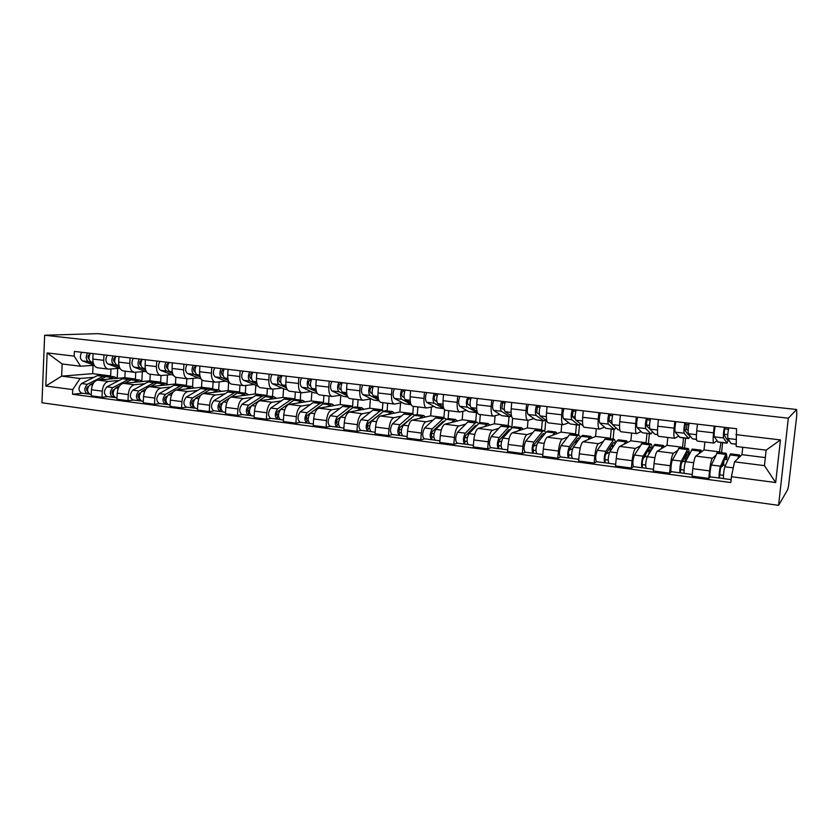 <?xml version="1.0" encoding="UTF-8"?>
<svg xmlns="http://www.w3.org/2000/svg" width="839" height="839" viewBox="0 0 839 839"><rect width="100%" height="100%" fill="white"/><g stroke="black" fill="none" stroke-linecap="round" stroke-linejoin="round"><path stroke-width="1.26" d="M796.641 409.505L796.767 415.557L788.471 486.452L787.601 489.808L778.571 505.351L788.324 418.179L44.656 335.233L97.754 333.649L796.641 409.505L788.324 418.179M44.656 335.233L41.95 402.762L778.571 505.351M125.189 371.153L124.875 377.676L97.712 380.077C94.157 380.937 92.07 384.157 91.461 389.747L91.189 395.809L102.022 397.256L102.295 391.163C102.914 385.552 104.98 382.322 108.504 381.451L119.128 380.476M119.62 368.321L108.588 369.129C105.389 368.478 103.763 365.542 103.711 360.33L92.835 359.04C92.898 364.231 94.545 367.157 97.764 367.807L108.168 369.076M92.835 359.04L93.077 353.607M107.77 396.616L102.022 397.256M142.326 371.687L141.864 380.875M103.711 360.33L103.963 354.876M132.352 379.27L135.404 378.997L135.74 372.233M150.254 374.215L149.919 380.801L123.375 383.339C119.904 384.22 117.848 387.482 117.229 393.124L116.936 399.249L127.989 400.727L128.294 394.582C128.912 388.908 130.947 385.636 134.397 384.734L144.769 383.717M118.949 356.627L118.698 362.112C118.739 367.356 120.334 370.303 123.48 370.943L134.114 372.243M133.621 400.056L127.989 400.727M167.433 374.991L166.982 383.685M145.304 371.446L134.523 372.296C131.398 371.656 129.825 368.699 129.793 363.434L130.066 357.928M157.837 382.427L160.668 382.144L161.004 375.526C157.963 374.897 156.442 371.918 156.432 366.601L156.715 361.043M175.823 377.298L175.466 383.989L149.573 386.664C146.175 387.576 144.161 390.88 143.532 396.585L143.228 402.762L154.512 404.272L154.827 398.064C155.467 392.337 157.459 389.013 160.826 388.1L170.946 387.01M145.367 359.711L145.095 365.248C145.116 370.544 146.657 373.512 149.73 374.152L160.606 375.484M159.997 403.569L154.512 404.272M193.033 378.379L192.582 386.674M171.513 374.624L160.994 375.526M183.835 385.636L186.436 385.363L186.793 378.683M201.937 379.899L201.538 387.24L176.316 390.062C173.012 390.995 171.03 394.34 170.39 400.109L170.065 406.349L181.591 407.89L181.927 401.619C182.577 395.83 184.528 392.474 187.8 391.53L197.658 390.387M172.341 362.868L172.047 368.457C172.047 373.806 173.537 376.795 176.526 377.424L187.653 378.788M186.929 407.156L181.591 407.89M219.157 381.871L218.696 389.873M198.266 377.865L188.03 378.829C185.083 378.211 183.615 375.201 183.626 369.831L183.93 364.22M210.348 388.918L212.718 388.635L213.096 381.892M228.596 382.427L228.135 390.565L203.636 393.533C200.406 394.498 198.476 397.885 197.826 403.706L197.48 410.019L209.257 411.592L209.614 405.258C210.264 399.406 212.183 395.998 215.361 395.022L224.936 393.827M199.902 366.077L199.588 371.729C199.556 377.131 200.993 380.151 203.887 380.77L215.277 382.164M214.438 410.816L209.257 411.592M245.796 385.458L245.334 393.208M225.586 381.179L215.644 382.206C212.781 381.588 211.376 378.567 211.418 373.135L211.732 367.461M237.395 392.253L239.545 391.991L239.954 385.174M255.78 385.552L255.276 393.952L231.522 397.078C228.397 398.064 226.509 401.503 225.848 407.387L225.481 413.763L237.51 415.368L237.888 408.971C238.549 403.056 240.426 399.605 243.509 398.609L252.791 397.34M228.051 369.37L227.715 375.075C227.663 380.539 229.037 383.57 231.837 384.189L243.488 385.604M242.534 414.56L237.51 415.368M272.99 389.17L272.528 396.606M253.472 384.566L243.845 385.657C241.087 385.038 239.734 381.997 239.797 376.512L240.143 370.775M264.977 395.672L266.928 395.4L267.358 388.52M283.54 388.719L282.984 397.403L260.027 400.706C256.996 401.713 255.15 405.195 254.479 411.141L254.091 417.591L266.393 419.238L266.792 412.767C267.463 406.789 269.288 403.286 272.266 402.259L281.243 400.927M256.807 372.726L256.461 378.494C256.377 384.01 257.688 387.073 260.394 387.67L272.329 389.128M271.238 418.388L266.393 419.238M300.761 392.61L300.278 400.067M281.967 388.017L272.665 389.17C270.001 388.572 268.711 385.5 268.816 379.962L269.172 374.163M293.073 399.165L294.888 398.892L295.338 391.939M311.877 391.918L311.279 400.937L289.151 404.408C286.225 405.447 284.421 408.971 283.75 414.99L283.341 421.503L295.905 423.181L296.324 416.637C297.006 410.596 298.789 407.051 301.662 405.992L310.315 404.587M286.204 376.155L285.837 381.986C285.732 387.566 286.98 390.649 289.581 391.236L301.788 392.736M300.582 422.29L295.905 423.181M329.119 396.071L328.605 403.611M311.08 391.551L302.124 392.778C299.565 392.18 298.338 389.086 298.464 383.486L298.841 377.634M321.662 402.741L323.435 402.458L323.906 395.431M329.182 381.168L328.783 387.094C328.626 392.757 329.779 395.872 332.234 396.448L340.833 395.159L340.183 404.545L318.914 408.184C316.104 409.264 314.352 412.84 313.66 418.913L313.23 425.499L326.077 427.219L326.518 420.601C327.21 414.497 328.94 410.9 331.709 409.81L340.015 408.331M316.261 379.658L315.873 385.562C315.737 391.194 316.911 394.299 319.407 394.886L331.919 396.417M330.566 426.285L326.077 427.219M358.075 399.605L357.54 407.23M350.891 406.401L352.59 406.097L353.093 398.997M370.356 398.997L369.705 408.226L349.349 412.054C346.654 413.155 344.955 416.784 344.252 422.929L343.791 429.589L356.932 431.34L357.404 424.66C358.106 418.483 359.784 414.833 362.427 413.721L370.377 412.159M347 383.255L346.591 389.212C346.413 394.907 347.524 398.043 349.915 398.609L362.721 400.182M361.221 430.365L356.932 431.34M387.66 403.223L387.094 410.921M371.237 398.85L363.025 400.213C360.686 399.647 359.606 396.501 359.795 390.785L360.214 384.797M380.759 410.124L382.385 409.81L382.899 402.647M400.539 402.961L399.857 411.991L380.466 416.008C377.886 417.14 376.25 420.821 375.536 427.041L375.054 433.763L388.499 435.567L388.992 428.802C389.705 422.552 391.32 418.86 393.848 417.707L401.42 416.071M378.441 386.915L378.001 392.946C377.802 398.703 378.829 401.86 381.095 402.426L394.225 404.031M392.579 434.539L388.499 435.567M417.874 406.915L417.287 414.697M402.332 402.615L394.508 404.062C392.295 403.507 391.289 400.329 391.509 394.55L391.96 388.499M411.278 413.942L412.819 413.606L413.365 406.37M431.372 407.051L430.69 415.84L412.295 420.056C409.852 421.22 408.268 424.954 407.544 431.246L407.03 438.042L420.79 439.877L421.314 433.05C422.038 426.726 423.59 422.982 425.981 421.797L433.165 420.077M410.607 390.68L410.145 396.774C409.904 402.584 410.858 405.772 412.998 406.317L426.453 407.964M424.649 438.818L420.79 439.877M448.76 410.691L448.131 418.546M434.12 406.475L426.726 407.995C424.628 407.45 423.716 404.262 423.968 398.41L424.44 392.285M442.468 417.843L443.936 417.486L444.544 409.747M462.876 411.309L462.195 419.773L444.869 424.198C442.552 425.394 441.031 429.18 440.297 435.546L439.762 442.415L453.836 444.303L454.392 437.392C455.126 430.994 456.615 427.187 458.87 425.971L465.635 424.167M443.527 394.519L443.034 400.685C442.761 406.558 443.632 409.768 445.645 410.313L459.426 411.991M457.475 443.191L453.836 444.303M480.317 414.55L479.635 422.866M466.641 410.418L459.688 412.022C457.727 411.488 456.898 408.268 457.182 402.363L457.685 396.165M474.371 421.828L475.744 421.461L476.458 412.683M495.083 415.745L494.412 423.789L478.199 428.435C476.028 429.673 474.57 433.501 473.825 439.94L473.259 446.893L487.669 448.823L488.246 441.838C488.99 435.368 490.427 431.508 492.535 430.25L498.859 428.351M477.223 398.452L476.709 404.681C476.395 410.628 477.181 413.868 479.059 414.393L493.185 416.123M491.056 447.659L487.669 448.823M512.608 418.325L511.79 427.848M499.918 414.456L493.426 416.144C491.612 415.63 490.867 412.379 491.193 406.412L491.717 400.14M506.987 425.908L508.266 425.52L509.021 416.647M528.025 420.37L527.364 427.9L512.314 432.767C510.29 434.046 508.906 437.937 508.151 444.45L507.553 451.487L522.309 453.459L522.917 446.39C523.672 439.846 525.036 435.923 526.997 434.633L532.859 432.63M511.727 402.479L511.182 408.782C510.836 414.802 511.528 418.063 513.258 418.567L527.752 420.339M525.445 452.242L522.309 453.459M545.811 420.066L544.847 430.9M533.982 418.588L527.972 420.37C526.305 419.867 525.654 416.595 526.022 410.544L526.567 404.209M540.347 430.071L541.533 429.673L542.33 420.706M561.763 424.503L561.071 432.106L547.248 437.203C545.381 438.524 544.071 442.468 543.305 449.064L542.676 456.185L557.788 458.199L558.428 451.046C559.204 444.429 560.483 440.444 562.287 439.122L567.667 437.014M547.059 406.6L546.493 412.987C546.105 419.07 546.703 422.353 548.276 422.846L563.147 424.67M560.662 456.93L557.788 458.199M579.497 425.048L578.595 434.854M568.842 422.814L563.347 424.691C561.836 424.198 561.291 420.905 561.7 414.791L562.277 408.383M574.495 434.34L575.575 433.92L576.403 424.849M596.288 428.719L595.564 436.416L583.032 441.754C581.333 443.107 580.095 447.124 579.309 453.794L578.648 460.989L594.138 463.065L594.82 455.829C595.596 449.117 596.802 445.079 598.438 443.716L603.304 441.492M583.273 410.827L582.675 417.287C582.245 423.433 582.738 426.757 584.154 427.229L599.413 429.096M596.728 461.733L594.138 463.065M614.022 429.432L613.099 439.164M604.552 427.135L599.591 429.117C598.249 428.645 597.798 425.321 598.249 419.133L598.857 412.652M609.429 438.703L610.404 438.262L611.274 429.096M631.631 433.029L630.876 440.821L619.696 446.411C618.165 447.806 617.011 451.885 616.214 458.639L615.522 465.918L631.389 468.047L632.103 460.726C632.9 453.93 634.032 449.83 635.48 448.425L639.811 446.086M620.378 415.158L619.748 421.692C619.276 427.921 619.664 431.256 620.902 431.728L636.581 433.637M633.686 466.652L631.389 468.047M649.376 433.732L648.411 443.579M641.122 431.571L636.728 433.658C635.563 433.207 635.217 429.851 635.721 423.59L636.361 417.025M645.201 443.181L646.061 442.709L646.974 433.438M667.813 437.455L667.015 445.331L657.273 451.193C655.92 452.63 654.85 456.762 654.042 463.6L653.308 470.973L669.585 473.154L670.34 465.739C671.148 458.87 672.186 454.707 673.444 453.249L677.22 450.774M658.416 419.605L657.766 426.212C657.241 432.515 657.514 435.881 658.584 436.322L674.671 438.294M671.567 471.696L669.585 473.154M686.973 424.45L686.428 429.746M685.568 438.136L684.551 448.089M678.594 436.112L674.797 438.304C673.811 437.874 673.591 434.487 674.126 428.163L674.797 421.514M681.834 447.753L682.579 447.271L683.533 437.885M704.865 441.985L704.036 449.945L695.793 456.091C694.64 457.57 693.654 461.775 692.836 468.697L692.06 476.164L708.756 478.387L709.542 470.889C710.36 463.925 711.315 459.699 712.374 458.199L715.562 455.567M697.429 424.156L696.737 430.847C696.16 437.224 696.318 440.622 697.199 441.041L713.727 443.065M710.413 476.867L708.756 478.387M722.631 442.646L721.561 452.714M716.999 440.758L713.832 443.076C713.035 442.656 712.93 439.248 713.528 432.851L714.23 426.118M719.359 452.441L720.974 442.447M704.036 449.945L719.967 451.938M667.015 445.331L682.579 447.271M630.876 440.821L646.061 442.709M595.564 436.416L610.404 438.262M561.071 432.106L575.575 433.92M527.364 427.9L541.533 429.673M494.412 423.789L508.266 425.52M462.195 419.773L475.744 421.461M430.69 415.84L443.936 417.486M399.857 411.991L412.819 413.606M369.705 408.226L382.385 409.81M340.183 404.545L352.59 406.097M311.279 400.937L323.435 402.458M282.984 397.403L294.888 398.892M255.276 393.952L266.928 395.4M228.135 390.565L239.545 391.991M201.538 387.24L212.718 388.635M175.466 383.989L186.436 385.363M149.919 380.801L160.668 382.144M124.875 377.676L135.404 378.997M93.066 365.364L92.699 373.659L61.646 376.134L80.072 378.483L93.989 377.309M108.367 376.092L110.643 375.903L110.968 368.982M92.699 373.659L110.643 375.903M94.188 365.29L80.596 366.234L62.159 363.979L61.646 376.134L45.809 386.034L47.141 352.915L74.178 356.124L80.596 366.234M742.756 447.281L741.959 454.675L734.534 461.828L764.444 465.645L766.154 450.144L736.181 446.474L736.558 428.729L74.377 351.426L74.178 356.124M735.929 434.633L780.438 439.919L775.687 482.54L731.43 476.688L734.534 461.828M80.072 378.483L72.741 389.6L72.542 394.267L730.8 482.551L731.43 476.688M72.741 389.6L45.809 386.034M741.959 454.675L765.325 457.591M82.453 393.239L72.542 394.267M117.701 368.468L117.24 378.211M725.473 465.32L723.543 465.068M47.141 352.915L62.159 363.979M764.444 465.645L775.687 482.54M766.154 450.144L780.438 439.919M93.171 362.71L91.094 361.955C88.556 359.91 88.315 357.015 90.381 353.292M89.112 359.197L88.882 359.113C87.392 357.288 87.602 355.726 89.49 354.415L89.658 354.436M93.381 363.465L88.336 361.619C85.788 359.574 85.547 356.69 87.613 352.967M94.104 365.143L82.505 360.917C79.946 358.882 79.695 355.998 81.771 352.286M89.49 354.415L89.542 353.198M88.452 386.328L87.655 386.737C86.06 388.583 86.06 390.114 87.644 391.331L87.571 391.32M107.329 376.166L103.103 376.333L87.329 384.304C83.984 388.226 83.994 391.425 87.371 393.9L89.542 394.131M100.523 375.106L97.366 375.62L81.519 383.549C78.153 387.461 78.174 390.649 81.572 393.124L87.141 393.869M87.508 390.03L86.532 390.125M108.965 376.166L105.819 376.68L99.422 379.92M117.376 378.337L114.219 376.816L108.189 379.155M93.643 382.846L90.077 384.661C86.742 388.583 86.753 391.792 90.119 394.267L91.252 394.414M87.822 392.023L87.738 393.89M119.023 365.898L116.715 365.028C114.24 362.972 114.02 360.067 116.055 356.292M114.807 362.291L114.45 362.154C113.003 360.319 113.213 358.746 115.058 357.414L115.342 357.445M119.243 366.695L113.905 364.692C111.419 362.637 111.188 359.732 113.234 355.967M120.019 368.478L107.958 363.979C105.452 361.924 105.232 359.019 107.266 355.264M115.058 357.414L115.121 356.187M145.42 369.15L142.882 368.174C140.47 366.108 140.26 363.172 142.263 359.354M141.025 365.447L140.543 365.269C139.138 363.423 139.347 361.819 141.162 360.476L141.56 360.518M145.65 369.999L139.998 367.828C137.586 365.762 137.376 362.826 139.379 359.019M146.489 371.897L133.925 367.104C131.492 365.038 131.283 362.102 133.296 358.305M141.162 360.476L141.225 359.228M114.104 389.548L113.139 390.051C111.566 391.96 111.566 393.512 113.15 394.708L112.877 394.645M132.468 379.333L128.283 379.49L112.825 387.597C109.542 391.572 109.542 394.802 112.835 397.287L115.079 397.539M125.525 378.232L122.431 378.756L106.899 386.831C103.596 390.796 103.606 394.015 106.91 396.501L112.615 397.256M113.108 393.302L112.007 393.428M134.135 379.312L131.062 379.836L124.654 383.213M142.588 381.504L139.515 379.983L133.611 382.364M119.578 385.888L115.635 387.964C112.363 391.949 112.363 395.179 115.646 397.665L117.009 397.843M113.296 395.043L113.192 397.287M140.291 392.82L139.148 393.439C137.606 395.379 137.606 396.941 139.138 398.137L138.823 400.748C135.624 398.252 135.635 395.001 138.865 390.964L132.803 390.187C129.563 394.204 129.563 397.455 132.782 399.951L138.613 400.727M158.12 382.563L153.977 382.71L138.865 390.964M151.03 381.42L148 381.965L132.803 390.187M139.232 396.648L138.026 396.784M159.809 382.521L156.809 383.066L150.401 386.58M168.314 384.734L165.325 383.203L159.546 385.636M146.091 388.95L141.728 391.341C138.508 395.368 138.498 398.64 141.686 401.136L143.301 401.346M141.141 401L139.169 400.738M172.373 372.485L169.583 371.383C167.244 369.307 167.055 366.339 169.027 362.479M167.8 368.688L167.181 368.436C165.828 366.58 166.038 364.965 167.81 363.602L168.335 363.654M172.614 373.386L166.646 371.027C164.297 368.961 164.108 365.993 166.08 362.133M173.537 375.411L160.448 370.282C158.089 368.216 157.889 365.259 159.871 361.41M167.81 363.602L167.873 362.343M199.902 375.903L196.861 374.666C194.596 372.579 194.428 369.579 196.357 365.668M195.141 371.992L194.396 371.677C193.085 369.81 193.295 368.185 195.026 366.79L195.676 366.863M200.154 376.858L193.861 374.299C191.586 372.212 191.418 369.223 193.348 365.311M201.192 379.05L187.527 373.544C185.241 371.457 185.062 368.468 187.003 364.577M195.026 366.79L195.088 365.521M228.019 379.396L224.716 378.011C222.524 375.914 222.377 372.883 224.275 368.929M223.08 375.369L222.178 374.991C220.919 373.114 221.129 371.457 222.817 370.041L223.614 370.135M229.351 382.615L215.183 376.868C212.97 374.771 212.812 371.75 214.721 367.807M228.292 380.424L221.653 377.644C219.451 375.547 219.304 372.516 221.202 368.562M222.817 370.041L222.891 368.761M167.045 396.134L165.713 396.899C164.192 398.861 164.182 400.444 165.671 401.64L165.356 404.283C162.252 401.787 162.273 398.483 165.43 394.403L159.253 393.606C156.075 397.676 156.054 400.958 159.19 403.465L165.147 404.262M184.297 385.856L182.661 385.374L180.196 386.003L165.43 394.403M177.05 384.671L174.103 385.237L159.253 393.606M165.912 400.046L164.58 400.213M166.007 401.661L165.419 401.587M186.006 385.793L183.091 386.36L176.683 390.02M194.564 388.027L191.67 386.496L186.027 388.981M173.212 392.012L168.366 394.781C165.21 398.871 165.189 402.175 168.282 404.671L170.139 404.922M167.748 404.545L165.692 404.272M194.386 399.5L192.823 400.434C191.344 402.426 191.323 404.02 192.771 405.227L192.446 407.89C189.436 405.384 189.478 402.049 192.571 397.917L186.258 397.099C183.154 401.22 183.112 404.545 186.143 407.051L192.246 407.869M211.019 389.233L209.351 388.709L206.96 389.359L192.571 397.917M203.604 387.985L200.731 388.572L186.258 397.099M193.169 403.507L191.701 403.706M193.243 405.258L192.53 405.164M212.749 389.128L209.907 389.726L203.499 393.554M221.36 391.383L218.549 389.862L213.064 392.39M201.014 395.043L195.56 398.305C192.477 402.447 192.435 405.772 195.435 408.289L197.564 408.572M194.921 408.163L192.781 407.88M222.325 402.909L220.521 404.041C219.073 406.066 219.052 407.67 220.447 408.876L220.122 411.582C217.217 409.054 217.27 405.698 220.29 401.493L213.84 400.664C210.799 404.849 210.746 408.205 213.683 410.722L219.923 411.55M238.286 392.683L236.608 392.117L234.28 392.778L220.29 401.493M230.715 391.373L227.925 391.981L213.84 400.664M221.003 407.03L219.409 407.261M221.056 408.939L220.206 408.824M240.048 392.547L237.29 393.155L230.515 397.403M248.711 394.812L245.995 393.292L240.667 395.872M229.823 397.833L223.342 401.891C220.332 406.097 220.279 409.463 223.174 411.98L225.565 412.306M222.671 411.865L220.437 411.561M256.755 382.983L253.168 381.43C251.071 379.322 250.945 376.26 252.791 372.254M251.616 378.829L250.567 378.368C249.361 376.48 249.571 374.813 251.207 373.376L252.151 373.481M257.993 386.097L243.436 380.256C241.307 378.158 241.171 375.106 243.037 371.111M257.049 384.084L250.043 381.053C247.935 378.945 247.799 375.893 249.655 371.887M251.207 373.376L251.291 372.076M250.913 406.349L248.816 407.733C247.4 409.778 247.369 411.404 248.711 412.62L248.386 415.347C245.586 412.809 245.659 409.422 248.596 405.164L242.01 404.304C239.052 408.551 238.979 411.939 241.81 414.466L248.197 415.315M266.131 396.207L264.432 395.589L262.188 396.27L248.596 405.164M258.391 394.833L255.696 395.463L242.01 404.304M249.445 410.617L247.704 410.89M249.477 412.694L248.48 412.557M267.924 396.029L265.26 396.658L251.721 405.562C248.784 409.831 248.711 413.228 251.501 415.756L254.186 416.113M276.639 398.315L274.017 396.795L268.858 399.437M251.018 415.63L248.69 415.326M286.13 386.664L282.261 384.923C280.236 382.804 280.132 379.721 281.946 375.652M280.782 382.374L279.586 381.829C278.422 379.92 278.642 378.232 280.226 376.774L281.317 376.9M287.274 389.663L284.673 389.223L272.308 383.727C270.263 381.619 270.148 378.536 271.962 374.488M286.445 387.849L279.051 384.535C277.027 382.427 276.922 379.333 278.737 375.285M280.226 376.774L280.31 375.463M280.205 409.778L277.719 411.498C276.346 413.575 276.304 415.221 277.594 416.438L277.269 419.185C274.584 416.647 274.668 413.218 277.531 408.897L270.798 408.027C267.914 412.337 267.83 415.756 270.546 418.294L277.08 419.164M294.573 399.815L292.853 399.144L290.682 399.846L277.531 408.897M286.655 398.368L284.054 399.018L270.798 408.027M278.506 414.267L276.629 414.581M278.506 416.522L277.373 416.375M296.398 399.584L293.818 400.245L280.719 409.317C277.866 413.637 277.782 417.067 280.457 419.615L283.435 420.014M305.165 401.902L302.648 400.371L297.656 403.077M279.985 419.49L277.562 419.164M316.156 390.45L311.982 388.499C310.063 386.37 309.979 383.245 311.741 379.134M310.598 386.003L309.234 385.363C308.133 383.444 308.353 381.735 309.885 380.256L311.122 380.392M317.205 393.302L313.671 392.746L301.809 387.272C299.859 385.153 299.764 382.039 301.537 377.949M316.502 391.729L308.71 388.1C306.78 385.982 306.696 382.857 308.458 378.756M309.885 380.256L309.969 378.924M320.456 405.761L307.263 415.347C305.931 417.455 305.889 419.112 307.116 420.329L306.78 423.118C304.221 420.57 304.316 417.109 307.095 412.725L300.215 411.834C297.415 416.196 297.321 419.657 299.911 422.206L306.613 423.097M323.623 403.517L321.882 402.772L319.795 403.496L307.095 412.725M315.527 401.975L313.02 402.647L300.215 411.834M308.228 417.969L306.204 418.336M308.196 420.444L306.906 420.276M325.48 403.223L323.005 403.895L310.357 413.145C307.588 417.539 307.483 421 310.042 423.548L313.325 423.989M334.3 405.552L331.887 404.02L327.084 406.789M309.591 423.433L307.074 423.097M346.864 394.34L342.375 392.149C340.55 390.009 340.487 386.863 342.197 382.689M341.074 389.726L339.543 388.971C338.505 387.041 338.725 385.321 340.204 383.801L341.609 383.968M347.807 397.025L343.308 396.354L331.971 390.901C330.115 388.761 330.042 385.625 331.772 381.472M347.241 395.735L339.029 391.75C337.194 389.611 337.131 386.464 338.851 382.301M340.204 383.801L340.298 382.469M350.671 409.306L337.467 419.28C336.187 421.419 336.124 423.097 337.299 424.324L336.963 427.135C334.52 424.586 334.635 421.084 337.33 416.637L330.293 415.724C327.577 420.15 327.462 423.653 329.937 426.202L336.785 427.114M353.303 407.314L351.551 406.475L349.538 407.219L337.33 416.637M345.028 405.667L342.616 406.359L330.293 415.724M338.62 421.723L336.429 422.164M338.537 424.461L337.1 424.261M355.201 406.936L352.82 407.639L340.665 417.067C337.981 421.514 337.855 425.027 340.288 427.575L343.896 428.058M364.063 409.285L361.777 407.754L357.152 410.586M339.858 427.46L337.236 427.114M378.274 398.357L373.46 395.882C371.729 393.732 371.698 390.555 373.355 386.328M372.254 393.543L370.544 392.662C369.569 390.722 369.789 388.981 371.205 387.44L372.778 387.628M379.113 400.832L373.596 400.035L362.815 394.603C361.053 392.463 361.011 389.286 362.689 385.08M378.693 399.888L370.03 395.473C368.3 393.323 368.258 390.145 369.926 385.93M371.205 387.44L371.31 386.087M381.357 413.061L368.352 423.307C367.115 425.467 367.042 427.166 368.153 428.393L367.818 431.246C365.5 428.687 365.647 425.142 368.237 420.633L361.043 419.699C358.421 424.198 358.284 427.733 360.634 430.292L367.65 431.225M383.633 411.204L381.871 410.271L379.952 411.037L368.237 420.633M375.18 409.432L372.873 410.145L361.043 419.699M369.705 425.53L367.356 426.055M369.569 428.561L367.964 428.341M385.573 410.732L383.297 411.456L371.646 421.073C369.066 425.593 368.919 429.138 371.216 431.697L375.169 432.221M394.487 413.103L392.316 411.571L387.901 414.466M370.807 431.582L368.08 431.225M410.407 402.489L405.247 399.7C403.622 397.55 403.622 394.33 405.227 390.051M404.146 397.466L402.259 396.448C401.336 394.487 401.566 392.725 402.919 391.152L404.671 391.362M411.131 404.734L404.566 403.8L394.361 398.399C392.704 396.239 392.694 393.04 394.32 388.772M410.89 404.199L401.745 399.28C400.119 397.13 400.109 393.911 401.713 389.642M402.919 391.152L403.024 389.789M412.641 416.962L399.941 427.418C398.745 429.62 398.672 431.34 399.721 432.567L399.374 435.451C397.193 432.882 397.35 429.306 399.846 424.723L392.495 423.768C389.978 428.33 389.82 431.896 392.023 434.466L399.217 435.431M409.799 419.479L409.075 419.385M414.634 415.211L412.861 414.141L411.037 414.927L399.846 424.723M405.992 413.281L403.8 414.026L392.495 423.768M401.524 429.39L398.986 429.998M401.315 432.756L399.532 432.515M416.616 414.613L414.466 415.357L403.339 425.174C400.853 429.757 400.696 433.344 402.856 435.913L407.156 436.49M425.583 417.004L423.548 415.473L419.332 418.441M402.468 435.798L399.616 435.42M443.296 406.779L437.78 403.611C436.27 401.451 436.28 398.189 437.832 393.858M436.773 401.514L434.696 400.308C433.847 398.336 434.078 396.553 435.368 394.959L437.297 395.19M426.673 392.547C425.1 396.868 425.09 400.109 426.642 402.28L436.228 407.66L443.894 408.719L434.193 403.181C432.672 401.021 432.693 397.77 434.245 393.439M435.368 394.959L435.472 393.575M444.586 421.01L442.877 421.598L432.263 431.634C431.12 433.868 431.026 435.598 432.001 436.836L431.655 439.751C429.62 437.171 429.809 433.553 432.2 428.897L424.67 427.932C422.248 432.567 422.069 436.165 424.135 438.745L431.508 439.73M441.901 423.548L440.936 423.433M448.362 418.577L446.327 419.353L444.544 418.105L442.824 418.913L432.2 428.897M437.497 417.224L435.42 417.99L424.67 427.932M434.088 433.27L431.372 434.004M433.794 437.046L431.833 436.783M457.381 421L455.472 419.469L451.487 422.51M453.784 420.287L446.327 419.353L435.766 429.369C433.385 434.025 433.207 437.643 435.221 440.223L439.888 440.842M434.854 440.108L431.886 439.72M476.972 411.236L471.067 407.618C469.672 405.436 469.725 402.154 471.214 397.749M470.176 405.667L467.9 404.262C467.124 402.28 467.344 400.476 468.571 398.85L470.7 399.102M477.391 412.683L467.396 407.177C465.991 404.996 466.044 401.713 467.533 397.319M476.636 412.704L468.613 411.592L459.667 406.244C458.23 404.073 458.272 400.801 459.782 396.417M468.571 398.85L468.686 397.455M477.202 425.195L475.356 425.698L465.33 435.934C464.24 438.21 464.145 439.961 465.047 441.199L464.691 444.146C462.813 441.566 463.013 437.906 465.299 433.186L457.591 432.19C455.283 436.888 455.084 440.538 456.993 443.118L464.554 444.125M474.738 427.722L473.532 427.565M478.744 423.622L476.961 422.153L475.335 422.992L465.299 433.186M469.714 421.241L467.763 422.038L457.591 432.19M467.438 437.182L464.523 438.052M467.04 441.429L464.879 441.146M480.831 422.636L478.922 423.443L468.949 433.658C466.683 438.388 466.474 442.048 468.34 444.628L473.385 445.31M489.903 425.079L488.141 423.548L484.376 426.663M467.994 444.523L464.911 444.114M511.454 415.882L505.141 411.708C503.872 409.526 503.956 406.202 505.382 401.734M504.375 409.967L501.879 408.31L502.571 402.835L504.889 403.108M511.517 416.123L509.493 416.574L501.397 411.257C500.107 409.075 500.18 405.751 501.617 401.304M509.913 416.752L501.743 415.63L493.479 410.302C492.168 408.121 492.231 404.818 493.678 400.371M502.571 402.835L502.687 401.42M510.542 429.547L508.591 429.893L499.184 440.349C498.146 442.656 498.041 444.429 498.859 445.666L498.502 448.655C496.782 446.054 497.013 442.363 499.174 437.559L491.287 436.542C489.095 441.324 488.875 445.016 490.626 447.607L498.376 448.634M508.35 431.991L506.871 431.802M511.884 428.047L510.112 426.296L508.602 427.156L499.174 437.559M502.676 425.363L500.852 426.191L491.287 436.542M501.607 441.083L498.471 442.132M501.061 445.929L498.712 445.614M514.045 426.789L512.272 427.617L502.918 438.052C500.768 442.856 500.537 446.558 502.236 449.148L507.689 449.872M523.169 429.253L521.554 427.722L518.041 430.921M501.921 449.043L498.712 448.613M546.797 420.779L540.043 415.903C538.9 413.711 539.016 410.344 540.368 405.824M539.404 414.435L536.687 412.463L537.369 406.915L539.907 407.219M538.974 414.12L539.267 413.312M545.675 419.972L543.588 420.717L536.194 415.441C535.041 413.249 535.146 409.893 536.52 405.373M543.966 420.905L535.649 419.752L528.098 414.466C526.902 412.274 527.007 408.929 528.392 404.419M537.369 406.915L537.495 405.489M544.605 434.088L543.714 433.48L542.602 434.183L533.845 444.859C532.859 447.208 532.744 449.001 533.489 450.239L533.122 453.259C531.58 450.658 531.821 446.925 533.866 442.048L525.791 441.01C523.714 445.866 523.473 449.589 525.067 452.19L533.006 453.249M542.749 436.364L541.008 436.133M545.769 432.662L544.039 430.533L542.644 431.424L533.866 442.048M536.404 429.578L534.716 430.428L525.791 441.01M536.635 444.943L533.279 446.212M535.911 450.533L533.352 450.197M548.035 431.036L546.399 431.896L537.694 442.541C535.67 447.428 535.418 451.172 536.95 453.773L542.812 454.549M557.211 433.532L555.754 432.001L552.492 435.273M536.666 453.668L533.31 453.217M582.969 425.646L575.785 420.192C574.778 418 574.925 414.602 576.215 410.009M575.292 419.081L572.324 416.7L573.027 411.1L575.774 411.414M573.624 417.749L574.044 416.375L575.103 416.501M580.525 423.989L578.48 424.964L571.852 419.72C570.835 417.518 570.971 414.13 572.261 409.547M578.826 425.142L570.352 423.978L563.546 418.724C562.497 416.532 562.623 413.145 563.934 408.572M573.027 411.1L573.152 409.652M579.424 438.86L578.438 437.853L577.421 438.587L569.335 449.484C568.423 451.864 568.286 453.679 568.947 454.927L568.58 457.979C567.206 455.378 567.479 451.602 569.398 446.642L561.123 445.572C559.173 450.512 558.91 454.277 560.326 456.888L568.475 457.968M577.977 440.832L575.942 440.58M580.431 437.507L578.774 434.875L577.484 435.787L569.398 446.642M570.919 433.889L569.377 434.78L561.123 445.572M572.597 448.687L568.978 450.26M571.6 455.252L568.832 454.885M582.832 435.378L581.333 436.27L573.32 447.156C571.422 452.116 571.149 455.902 572.502 458.503L578.805 459.342M592.061 437.906L590.75 436.374L587.761 439.741M572.24 458.409L568.758 457.937M577.756 441.136L575.879 441.912L575.701 443.925M575.879 441.912L577.075 442.069M619.885 430.145L618.154 429.788L612.407 424.597C611.547 422.384 611.725 418.955 612.942 414.298M612.103 424.01L608.841 421.052L609.544 415.378L612.533 415.724M609.104 421.293L609.303 420.57L611.862 420.874M616.193 428.016L614.211 429.306L608.38 424.115C607.499 421.902 607.667 418.472 608.894 413.826M614.515 429.484L605.894 428.299L599.864 423.087C598.952 420.884 599.119 417.465 600.357 412.83M609.544 415.378L609.691 413.91M613.98 445.519L611.075 446.096M615.018 443.946L613.98 442.331L613.068 443.086L605.706 454.224C604.856 456.647 604.709 458.482 605.276 459.73L604.909 462.824C603.723 460.212 604.017 456.385 605.8 451.351L597.316 450.26C595.501 455.273 595.218 459.09 596.445 461.691L604.814 462.803M614.054 445.415L611.725 445.121M615.868 442.646L614.326 439.321L613.173 440.265L605.8 451.351M606.261 438.304L604.856 439.227L597.316 450.26M609.649 452.169L605.779 454.119M608.16 460.076L605.171 459.688M618.458 439.835L617.105 440.758L609.817 451.875C608.055 456.919 607.751 460.747 608.915 463.359L615.679 464.25M627.729 442.394L626.597 440.853L623.891 444.313M608.695 463.254L605.055 462.771M610.53 446.925L610.1 451.445M610.897 446.379L613.225 446.673M657.724 434.749L654.85 434.256L649.942 429.107C649.229 426.894 649.449 423.412 650.582 418.692M651.641 430.889L646.271 425.509L646.974 419.762L650.204 420.14M646.093 424.943L649.533 425.352M652.742 432.033L650.812 433.763L645.81 428.614C645.086 426.39 645.285 422.929 646.439 418.2M651.074 433.931L642.286 432.725L637.084 427.565C636.329 425.352 636.528 421.891 637.692 417.182M646.974 419.762L647.121 418.283M647.624 451.057L649.103 451.246L650.886 450.207L648.306 449.882M651.389 449.452L650.393 446.914L649.585 447.69L642.968 459.08C642.181 461.544 642.034 463.39 642.506 464.649L642.129 467.774C641.143 465.163 641.457 461.293 643.104 456.175L634.41 455.053C632.742 460.15 632.417 464.009 633.455 466.62L642.045 467.763M651.012 450.113L648.379 449.777M651.955 448.466L652.092 448.026C651.913 445.278 651.463 443.894 650.739 443.862L643.104 456.175M642.443 442.835L634.41 455.053M645.768 454.256L645.548 456.552L647.184 456.773M645.548 456.552L643.849 457.559M645.642 465.026L642.412 464.607M654.934 444.387L647.226 456.71C645.6 461.838 645.275 465.708 646.24 468.319L653.476 469.284M664.268 446.988L663.313 445.436L660.901 449.012M646.04 468.235L642.265 467.732M649.103 451.246L648.841 453.889M696.517 439.468L692.448 438.828L688.431 433.732C687.875 431.508 688.127 427.995 689.176 423.192M689.469 435.063L688.746 435.263L684.634 430.082L685.348 424.261L688.829 424.67M684.498 429.516L688.158 429.946M690.182 435.955L688.672 438.514L684.184 433.228C683.617 430.994 683.858 427.491 684.928 422.699M688.525 438.493L679.957 437.455L675.248 432.148C674.64 429.925 674.871 426.422 675.961 421.65M685.348 424.261L685.505 422.762M685.274 455.85L687.078 454.811L685.872 454.654M687.078 454.811L686.585 459.604M685.924 454.539L688.515 454.874L687.686 451.613L686.984 452.42L681.174 464.061L680.282 472.86C679.223 473.29 680.125 463.285 681.341 461.125L672.427 459.971C671.179 462.121 670.298 472.095 671.399 471.675L680.219 472.85M688.515 454.874L689.102 452.703C688.997 449.924 688.651 448.54 688.043 448.529L681.341 461.125M679.506 447.46L672.427 459.971M682.526 461.335L684.949 461.649L685.924 460.947M684.068 470.102L680.586 469.651M692.311 449.064L685.568 461.67C684.372 463.831 683.46 473.857 684.498 473.416L692.238 474.454M701.687 451.697L700.922 450.134L698.824 453.826M684.341 473.332L680.398 472.808M685.547 455.892L684.949 461.649M736.139 444.292L730.979 443.516L727.885 438.472C727.507 436.238 727.791 432.683 728.766 427.817M728.116 438.849L727.161 439.898L723.984 434.77L724.707 428.876L728.441 429.316M723.889 434.203L727.77 434.665M728.567 439.584L727.025 443.181L723.543 437.948C723.134 435.714 723.417 432.169 724.403 427.303M726.91 443.17L718.09 442.09L714.367 436.846C713.926 434.623 714.199 431.078 715.206 426.233M724.707 428.876L724.865 427.355M724.047 460.296L723.522 465.309L721.509 466.379M724.414 459.426L726.49 459.699L725.903 456.437L725.316 457.255L720.344 469.158L719.411 478.073C718.541 478.534 719.516 468.403 720.554 466.19L711.409 465.016C710.339 467.208 709.385 477.307 710.287 476.856L719.359 478.062M726.49 459.699L727.014 457.486L726.27 453.301L720.554 466.19M717.492 452.211L711.409 465.016M723.47 475.314L719.736 474.822M730.612 453.847L724.886 466.757C723.868 468.97 722.893 479.111 723.732 478.639L731.115 479.625M740.029 456.531L739.474 454.958L737.691 458.786M723.606 478.555L719.505 478.01M722.505 463.977L722.243 466.474M712.374 458.199L695.793 456.091M673.444 453.249L657.273 451.193M635.48 448.425L619.696 446.411M598.438 443.716L583.032 441.754M562.287 439.122L547.248 437.203M526.997 434.633L512.314 432.767M492.535 430.25L478.199 428.435M458.87 425.971L444.869 424.198M425.981 421.797L412.295 420.056M393.848 417.707L380.466 416.008M362.427 413.721L349.349 412.054M331.709 409.81L318.914 408.184M301.662 405.992L289.151 404.408M272.266 402.259L260.027 400.706M243.509 398.609L231.522 397.078M215.361 395.022L203.636 393.533M187.8 391.53L176.316 390.062M160.826 388.1L149.573 386.664M134.397 384.734L123.375 383.339M108.504 381.451L97.712 380.077M674.126 428.163L657.766 426.212M635.721 423.59L619.748 421.692M598.249 419.133L582.675 417.287M561.7 414.791L546.493 412.987M526.022 410.544L511.182 408.782M491.193 406.412L476.709 404.681M457.182 402.363L443.034 400.685M423.968 398.41L410.145 396.774M391.509 394.55L378.001 392.946M359.795 390.785L346.591 389.212M328.783 387.094L315.873 385.562M298.464 383.486L285.837 381.986M268.816 379.962L256.461 378.494M239.797 376.512L227.715 375.075M211.418 373.135L199.588 371.729M183.626 369.831L172.047 368.457M156.432 366.601L145.095 365.248M129.793 363.434L118.698 362.112M713.528 432.851L696.737 430.847M670.34 465.739L654.042 463.6M632.103 460.726L616.214 458.639M594.82 455.829L579.309 453.794M558.428 451.046L543.305 449.064M522.917 446.39L508.151 444.45M488.246 441.838L473.825 439.94M454.392 437.392L440.297 435.546M421.314 433.05L407.544 431.246M388.992 428.802L375.536 427.041M357.404 424.66L344.252 422.929M326.518 420.601L313.66 418.913M296.324 416.637L283.75 414.99M266.792 412.767L254.479 411.141M237.888 408.971L225.848 407.387M209.614 405.258L197.826 403.706M181.927 401.619L170.39 400.109M154.827 398.064L143.532 396.585M128.294 394.582L117.229 393.124M102.295 391.163L91.461 389.747M709.542 470.889L692.836 468.697M91.094 361.955L93.056 362.186M82.505 360.917L88.336 361.619M103.103 376.333L97.366 375.62M87.329 384.304L81.519 383.549M111.597 377.403L105.819 376.68M92.5 384.975L90.077 384.661M116.715 365.028L118.897 365.29M107.958 363.979L113.905 364.692M142.882 368.174L145.273 368.468M133.925 367.104L139.998 367.828M128.283 379.49L122.431 378.756M112.825 387.597L106.899 386.831M136.956 380.581L131.062 379.836M118.268 388.3L115.635 387.964M153.977 382.71L148 381.965M162.829 383.822L156.809 383.066M144.57 391.708L141.728 391.341M169.583 371.383L172.215 371.698M160.448 370.282L166.646 371.027M196.861 374.666L199.734 375.012M187.527 373.544L193.861 374.299M224.716 378.011L227.841 378.389M228.481 382.385L229.246 382.479M215.183 376.868L221.653 377.644M180.196 386.003L174.103 385.237M189.226 387.136L183.091 386.36M171.418 395.179L168.366 394.781M206.96 389.359L200.731 388.572M216.179 390.513L209.907 389.726M198.843 398.724L195.56 398.305M234.28 392.778L227.925 391.981M243.698 393.963L237.29 393.155M226.866 402.353L223.342 401.891M253.168 381.43L256.566 381.839M256.283 385.762L257.898 385.961M243.436 380.256L250.043 381.053M262.188 396.27L255.696 395.463M271.794 397.476L265.26 396.658M255.496 406.055L251.721 405.562M282.261 384.923L285.921 385.363M284.673 389.223L287.19 389.527M272.308 383.727L279.051 384.535M290.682 399.846L284.054 399.018M300.498 401.073L293.818 400.245M284.746 409.831L280.719 409.317M311.982 388.499L315.925 388.971M313.671 392.746L317.121 393.166M301.809 387.272L308.71 388.1M319.795 403.496L313.02 402.647M329.832 404.755L323.005 403.895M314.656 413.7L310.357 413.145M342.375 392.149L346.622 392.662M343.308 396.354L347.734 396.889M331.971 390.901L339.029 391.75M349.538 407.219L342.616 406.359M359.795 408.509L352.82 407.639M345.238 417.654L340.665 417.067M373.46 395.882L378.011 396.428M373.596 400.035L379.039 400.696M362.815 394.603L370.03 395.473M379.952 411.037L372.873 410.145M390.429 412.348L383.297 411.456M376.512 421.702L371.646 421.073M405.247 399.7L410.124 400.287M404.566 403.8L411.068 404.597M394.361 398.399L401.745 399.28M411.037 414.927L403.8 414.026M421.755 416.27L414.466 415.357M408.509 425.834L403.339 425.174M437.78 403.611L442.982 404.241M436.228 407.66L443.632 408.562M426.642 402.28L434.193 403.181M442.824 418.913L435.42 417.99M441.251 430.071L435.766 429.369M471.067 407.618L476.625 408.278M468.613 411.592L476.185 412.515M459.667 406.244L467.396 407.177M475.335 422.992L467.763 422.038M486.547 424.398L478.922 423.443M474.769 434.403L468.949 433.658M505.141 411.708L511.077 412.421M501.743 415.63L509.493 416.574M493.479 410.302L501.397 411.257M508.602 427.156L500.852 426.191M520.075 428.593L512.272 427.617M509.074 438.849L502.918 438.052M540.043 415.903L546.357 416.658M535.649 419.752L543.588 420.717M528.098 414.466L536.194 415.441M542.644 431.424L534.716 430.428M554.39 432.893L546.399 431.896M544.217 443.391L537.694 442.541M582.329 425.436L582.927 425.509M575.785 420.192L582.497 421M570.352 423.978L578.48 424.964M563.546 418.724L571.852 419.72M577.484 435.787L569.377 434.78M589.513 437.297L581.333 436.27M580.21 448.047L573.32 447.156M618.154 429.788L619.853 429.998M612.407 424.597L619.539 425.457M605.894 428.299L614.211 429.306M599.864 423.087L608.38 424.115M613.173 440.265L604.856 439.227M625.485 441.807L617.105 440.758M617.105 452.819L609.817 451.875M654.85 434.256L657.692 434.602M649.942 429.107L657.503 430.019M642.286 432.725L650.812 433.763M637.084 427.565L645.81 428.614M649.711 444.848L641.206 443.779M662.338 446.421L653.749 445.352M654.913 457.706L647.226 456.71M692.448 438.828L696.506 439.321M688.431 433.732L696.443 434.696M679.569 437.266L688.305 438.325M675.248 432.148L684.184 433.228M687.162 449.536L678.436 448.446M700.093 451.162L691.294 450.061M693.685 462.719L685.568 461.67M730.979 443.516L736.128 444.146M727.885 438.472L736.034 439.458M717.785 441.912L726.731 443.002M714.367 436.846L723.543 437.948M725.525 454.35L716.59 453.228M738.781 456.007L729.773 454.874M733.276 467.837L724.886 466.757M105.745 375.757L100.019 375.043M114.219 376.816L108.462 376.103M130.874 378.903L125.021 378.169M139.515 379.983L133.632 379.249M156.505 382.102L150.538 381.357M165.325 383.203L159.326 382.458M182.661 385.374L176.578 384.608M191.67 386.496L185.545 385.73M209.351 388.709L203.143 387.933M218.549 389.862L212.298 389.076M236.608 392.117L230.264 391.32M245.995 393.292L239.608 392.495M264.432 395.589L257.961 394.781M274.017 396.795L267.505 395.977M292.853 399.144L286.246 398.315M302.648 400.371L295.989 399.532M321.882 402.772L315.128 401.923M331.887 404.02L325.092 403.171M351.551 406.475L344.651 405.615M361.777 407.754L354.824 406.884M381.871 410.271L374.813 409.39M392.316 411.571L385.216 410.68M412.861 414.141L405.646 413.239M423.548 415.473L416.28 414.571M444.544 418.105L437.171 417.182M455.472 419.469L448.047 418.535M476.961 422.153L469.41 421.209M488.141 423.548L480.537 422.594M510.112 426.296L502.393 425.331M521.554 427.722L513.772 426.747M544.039 430.533L536.142 429.547M555.754 432.001L547.783 431.005M578.774 434.875L570.688 433.868M590.75 436.374L582.602 435.357M614.326 439.321L606.041 438.283M626.597 440.853L618.249 439.804M650.739 443.862L642.255 442.803M663.313 445.436L654.756 444.366M688.043 448.529L679.349 447.439M700.922 450.134L692.165 449.043M726.27 453.301L717.366 452.19M739.474 454.958L730.486 453.836"/></g></svg>
